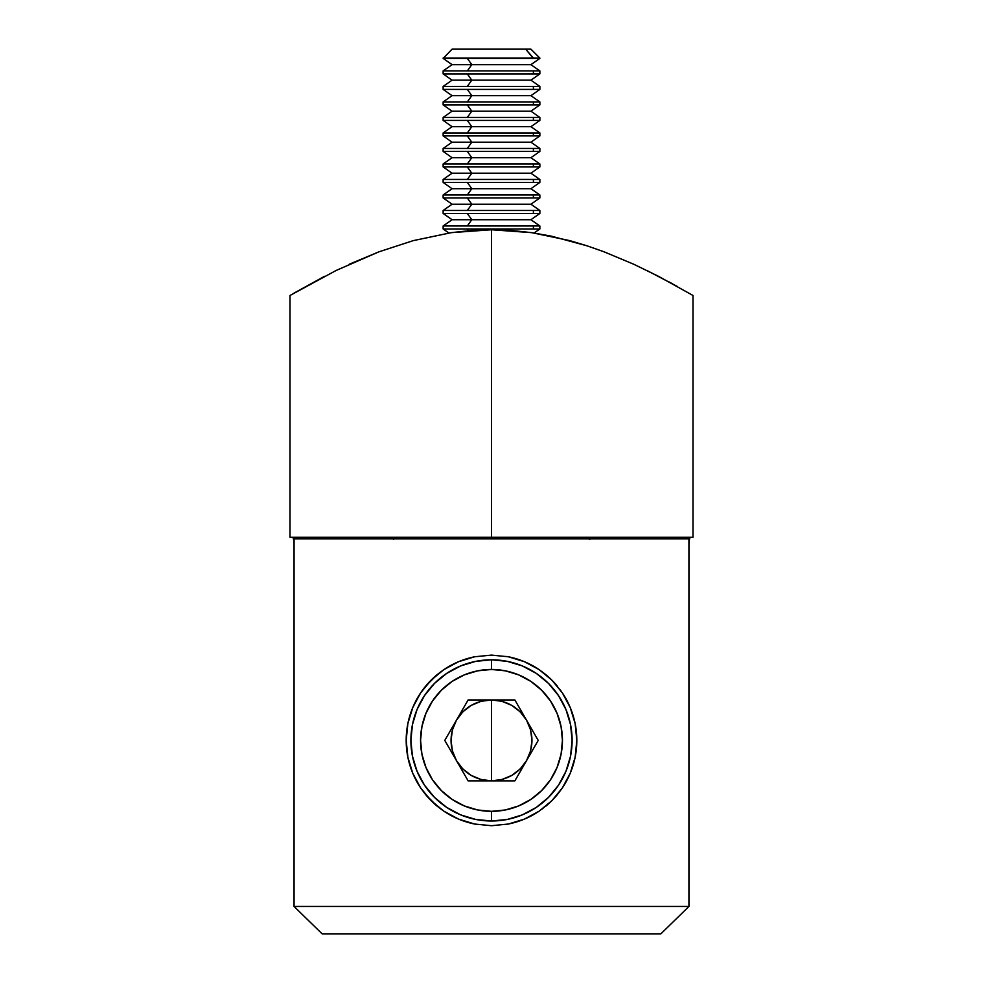 <?xml version="1.0" encoding="UTF-8"?>
<svg xmlns="http://www.w3.org/2000/svg" width="983" height="983" viewBox="0 0 983 983"><rect width="100%" height="100%" fill="white"/><g stroke="black" fill="none" stroke-linecap="round" stroke-linejoin="round"><path stroke-width="1.47" d="M374.769 537.283L373.823 537.283M290.268 537.283L491.5 537.283L491.5 538.893L491.5 537.283L693.003 537.283L693.003 295.478L658.487 276.321L633.777 264.255L603.906 251.759L587.318 245.91L551.217 236.129L531.729 232.664L511.811 230.489L491.5 229.752L491.5 537.283L692.696 537.283M688.936 545.319L689.402 539.667M689.894 537.885L689.402 539.618L689.894 537.885M668.809 281.789L672.605 283.854M587.293 245.897L569.784 240.626L531.729 232.664L491.5 229.752L471.189 230.489L451.32 232.652L413.253 240.626L378.922 251.82L336.125 270.472L289.997 295.478L289.997 537.283L491.5 537.283L491.5 229.752L451.32 232.652L413.253 240.626L378.922 251.82L349.174 264.28M633.777 264.255L603.955 251.771L587.318 245.91M293.106 537.898L293.598 539.667M294.064 545.344L293.942 542.235M688.936 906.449L660.871 933.85L688.936 906.449L660.871 933.85L322.129 933.85L294.064 906.449L688.936 906.449L688.936 538.893L294.064 538.893L294.064 906.449L322.129 933.85L294.064 906.449L322.129 933.85L660.871 933.85L688.936 906.449L688.936 538.893L294.064 538.893L294.064 906.449L688.936 906.449M593.118 537.283L589.37 539.507M608.219 537.283L609.177 537.283M677.189 286.385L646.777 270.423M324.488 276.334L294.052 293.094M392.684 538.561L393.63 539.507M590.156 538.709L592.085 537.48M437.3 674.522A85.312 85.312 0 0 0 406.188 740.42L407.859 723.586L412.774 707.527L420.65 692.88L425.614 686.208L437.3 674.522L443.947 669.57L458.643 661.67A85.312 85.312 0 0 0 443.947 669.57L458.643 661.67L474.678 656.767A85.312 85.312 0 0 0 458.68 661.657M406.188 740.494A85.312 85.312 0 0 0 412.774 773.277L407.859 757.205L406.188 740.457L407.859 723.586L412.774 707.527L420.65 692.88L431.193 680.064L443.947 669.57M412.786 773.289A85.312 85.312 0 0 0 420.626 787.887L412.774 773.277L407.859 757.205L406.188 740.15M425.59 794.571A85.312 85.312 0 0 0 437.251 806.244L425.59 794.571L420.626 787.887L412.774 773.277M458.643 661.67L474.678 656.767L491.5 655.096L508.346 656.767L524.381 661.682L539.089 669.595L551.881 680.138L562.35 692.88L570.238 707.563L575.129 723.525L576.812 740.371L575.141 757.168L570.238 773.24L562.35 787.936L551.856 800.69L539.065 811.221L524.406 819.109L508.383 824.024L491.5 825.708L474.691 824.037L458.582 819.109L443.935 811.221A85.312 85.312 0 0 0 474.691 824.037L458.582 819.109L443.935 811.221L437.251 806.244M474.678 656.767L491.5 655.096L508.346 656.767L524.381 661.682L539.089 669.595A85.312 85.312 0 0 0 508.346 656.767M443.935 811.221L431.132 800.678L420.577 787.813M524.455 819.097A85.312 85.312 0 0 0 539.065 811.221L524.406 819.109L508.383 824.024L491.5 825.708L474.691 824.037M508.42 824.012A85.312 85.312 0 0 0 524.344 819.134M545.7 806.281A85.312 85.312 0 0 0 551.844 800.703L539.065 811.221M551.868 800.678A85.312 85.312 0 0 0 557.41 794.559L551.819 800.727L541.645 809.427M570.263 773.191A85.312 85.312 0 0 0 575.129 723.549L576.812 740.371L575.141 757.168L570.238 773.24L562.35 787.936A85.312 85.312 0 0 0 570.226 773.277M575.116 723.5A85.312 85.312 0 0 0 562.35 692.88L570.238 707.563L575.129 723.525M557.435 686.269A85.312 85.312 0 0 0 545.725 674.547L551.881 680.138L562.35 692.88M562.35 787.936L557.41 794.559M539.089 669.595L545.725 674.547M475.932 824.282L474.777 824.061M461.396 820.227L458.729 819.171M447.118 813.26L444.009 811.27M441.441 809.476L431.156 800.703M430.296 799.843L421.51 789.189M420.564 787.801L414.9 777.971M412.725 773.166L411.57 770.217M407.847 757.119L407.589 755.767M407.552 725.196L407.822 723.783M411.57 710.586L412.688 707.76M414.715 703.226L420.613 692.929M421.768 691.258L431.193 680.064M431.758 679.511L440.372 672.114M444.021 669.521L448.027 667.002M458.754 661.62L460.855 660.785M474.789 656.742L475.993 656.509M506.712 656.46L508.236 656.755M522.01 660.736L524.258 661.633M534.506 666.732L538.991 669.534M541.866 671.549L551.844 680.101M552.741 681.01L561.182 691.184M562.387 692.941L568.555 703.791M570.312 707.76L571.43 710.574M575.178 723.783L575.534 725.712M575.362 756.05L575.153 757.107M571.43 770.217L570.287 773.13M568.653 776.816L562.387 787.875M561.133 789.681L552.569 799.978M538.991 811.27L535.022 813.777M524.258 819.171L521.899 820.117M508.248 824.049L506.466 824.393M491.5 740.408L491.5 780.871C476.214 780.355 464.541 773.621 456.456 760.633C449.256 747.141 449.256 733.662 456.456 720.17C464.541 707.182 476.214 700.449 491.5 699.945L491.5 740.408L491.5 699.945L481.031 701.321L471.262 705.364L462.882 711.79L456.456 720.17L452.413 729.927L451.037 740.408L452.413 750.877L456.456 760.633L462.882 769.013L471.262 775.44L481.031 779.482L491.5 780.871L501.969 779.482L511.738 775.44L520.118 769.013L526.544 760.633L530.587 750.877L531.963 740.408L530.587 729.927L526.544 720.17L520.118 711.79L511.738 705.364L501.969 701.321L491.5 699.945C506.786 700.449 518.459 707.182 526.544 720.17C533.744 733.662 533.744 747.141 526.544 760.633C518.459 773.621 506.786 780.355 491.5 780.871L491.5 740.408M491.5 821.002A80.606 80.606 0 0 0 572.106 740.408A80.606 80.606 0 0 0 491.5 659.802L491.5 669.472A70.936 70.936 0 0 1 562.436 740.408A70.936 70.936 0 0 1 491.5 811.331L491.5 821.002A80.606 80.606 0 0 1 410.894 740.408A80.606 80.606 0 0 1 491.5 659.802A80.606 80.606 0 0 1 572.106 740.408A80.606 80.606 0 0 1 491.5 821.002L475.772 819.453L460.658 814.87L446.724 807.424L434.511 797.397L424.484 785.184L417.038 771.25L412.442 756.124L410.894 740.408L412.442 724.68L417.038 709.554L424.484 695.62L434.511 683.406L446.724 673.38L460.658 665.933L475.772 661.35L491.5 659.802L507.228 661.35L522.342 665.933L536.276 673.38L548.489 683.406L558.516 695.62L565.962 709.554L570.558 724.68L572.106 740.408L570.558 756.124L565.962 771.25L558.516 785.184L548.489 797.397L536.276 807.424L522.342 814.87L507.228 819.453L491.5 821.002L491.5 811.331L505.336 809.967L518.643 805.937L530.906 799.376L541.658 790.553L550.48 779.814L557.029 767.551L561.072 754.244L562.436 740.408L561.072 726.56L557.029 713.253L550.48 700.99L541.658 690.25L530.906 681.428L518.643 674.866L505.336 670.836L491.5 669.472L477.664 670.836L464.357 674.866L452.094 681.428L441.342 690.25L432.52 700.99L425.971 713.253L421.928 726.56L420.564 740.408L421.928 754.244L425.971 767.551L432.52 779.814L441.342 790.553L452.094 799.376L464.357 805.937L477.664 809.967L491.5 811.331A70.936 70.936 0 0 1 420.564 740.408A70.936 70.936 0 0 1 491.5 669.472L491.5 659.802A80.606 80.606 0 0 0 410.894 740.408A80.606 80.606 0 0 0 491.5 821.002M538.217 740.408L514.859 780.871L468.141 780.871L444.783 740.408L468.141 699.945L514.859 699.945L538.217 740.408L514.859 780.871L468.141 780.871L444.783 740.408L468.141 699.945L514.859 699.945L538.217 740.408M452.413 49.15L525.647 49.15L533.388 58.402L539.864 58.402L443.136 58.083L533.388 58.083L525.647 49.15L452.082 49.15L443.136 58.402L533.388 58.402L467.318 58.402L471.791 64.657L467.318 70.911L539.864 70.911L443.136 70.911L467.318 70.911L471.791 64.657L530.918 64.657L471.791 64.657L467.318 58.402L443.136 58.402L452.082 64.657L471.791 64.657L452.082 64.657L443.136 70.911L443.136 73.909L533.388 73.909L533.388 70.911L533.388 73.909L467.318 73.909L471.791 80.164L467.318 86.418L539.864 86.418L443.136 86.418L467.318 86.418L471.791 80.164L530.918 80.164L471.791 80.164L467.318 73.909L443.136 73.909L452.082 80.164L471.791 80.164L452.082 80.164L443.136 86.418L443.136 89.416L533.388 89.416L533.388 86.418L533.388 89.416L467.318 89.416L471.791 95.67L467.318 101.925L539.864 101.925L443.136 101.925L467.318 101.925L471.791 95.67L530.918 95.67L471.791 95.67L467.318 89.416L443.136 89.416L452.082 95.67L471.791 95.67L452.082 95.67L443.136 101.925L443.136 104.923L533.388 104.923L533.388 101.925L533.388 104.923L467.318 104.923L471.791 111.177L467.318 117.432L539.864 117.432L443.136 117.432L467.318 117.432L471.791 111.177L530.918 111.177L471.791 111.177L467.318 104.923L443.136 104.923L452.082 111.177L471.791 111.177L452.082 111.177L443.136 117.432L443.136 120.418L533.388 120.418L533.388 117.432L533.388 120.418L467.318 120.418L471.791 126.684L467.318 132.938L539.864 132.938L443.136 132.938L467.318 132.938L471.791 126.684L530.918 126.684L471.791 126.684L467.318 120.418L443.136 120.418L452.082 126.684L471.791 126.684L452.082 126.684L443.136 132.938L443.136 135.924L533.388 135.924L533.388 132.938L533.388 135.924L467.318 135.924L471.791 142.191L467.318 148.445L539.864 148.445L443.136 148.445L467.318 148.445L471.791 142.191L530.918 142.191L471.791 142.191L467.318 135.924L443.136 135.924L452.082 142.191L471.791 142.191L452.082 142.191L443.136 148.445L443.136 151.431L533.388 151.431L533.388 148.445L533.388 151.431L467.318 151.431L471.791 157.698L467.318 163.952L539.864 163.952L443.136 163.952L467.318 163.952L471.791 157.698L530.918 157.698L471.791 157.698L467.318 151.431L443.136 151.431L452.082 157.698L471.791 157.698L452.082 157.698L443.136 163.952L443.136 166.938L533.388 166.938L533.388 163.952L533.388 166.938L467.318 166.938L471.791 173.205L467.318 179.459L539.864 179.459L443.136 179.459L467.318 179.459L471.791 173.205L530.918 173.205L471.791 173.205L467.318 166.938L443.136 166.938L452.082 173.205L471.791 173.205L452.082 173.205L443.136 179.459L443.136 182.445L533.388 182.445L533.388 179.459L533.388 182.445L467.318 182.445L471.791 188.711L467.318 194.966L539.864 194.966L443.136 194.966L467.318 194.966L471.791 188.711L530.918 188.711L471.791 188.711L467.318 182.445L443.136 182.445L452.082 188.711L471.791 188.711L452.082 188.711L443.136 194.966L443.136 197.952L533.388 197.952L533.388 194.966L533.388 197.952L467.318 197.952L471.791 204.218L467.318 210.473L539.864 210.473L443.136 210.473L467.318 210.473L471.791 204.218L530.918 204.218L471.791 204.218L467.318 197.952L443.136 197.952L452.082 204.218L471.791 204.218L452.082 204.218L443.136 210.473L443.136 213.458L533.388 213.458L533.388 210.473L533.388 213.458L467.318 213.458L471.791 219.725L467.318 225.979L539.864 225.979L443.136 225.979L467.318 225.979L471.791 219.725L530.918 219.725L471.791 219.725L467.318 213.458L443.136 213.458L452.082 219.725L471.791 219.725L452.082 219.725L443.136 225.979L443.136 228.965L533.388 228.965L533.388 225.979L533.388 228.965L467.318 228.965L468.559 230.698L467.318 228.965L443.136 228.965L448.912 233.008M530.845 49.15L525.647 49.15L530.918 49.15L539.864 58.083L533.388 58.083L539.864 58.402L530.918 64.657L539.864 70.911L539.864 73.909L533.388 73.909L539.864 73.909L530.918 80.164L539.864 86.418L539.864 89.416L533.388 89.416L539.864 89.416L530.918 95.67L539.864 101.925L539.864 104.923L533.388 104.923L539.864 104.923L530.918 111.177L539.864 117.432L539.864 120.418L533.388 120.418L539.864 120.418L530.918 126.684L539.864 132.938L539.864 135.924L533.388 135.924L539.864 135.924L530.918 142.191L539.864 148.445L539.864 151.431L533.388 151.431L539.864 151.431L530.918 157.698L539.864 163.952L539.864 166.938L533.388 166.938L539.864 166.938L530.918 173.205L539.864 179.459L539.864 182.445L533.388 182.445L539.864 182.445L530.918 188.711L539.864 194.966L539.864 197.952L533.388 197.952L539.864 197.952L530.918 204.218L539.864 210.473L539.864 213.458L533.388 213.458L539.864 213.458L530.918 219.725L539.864 225.979L539.864 228.965L533.388 228.965L539.864 228.965L534.088 233.008"/></g></svg>
